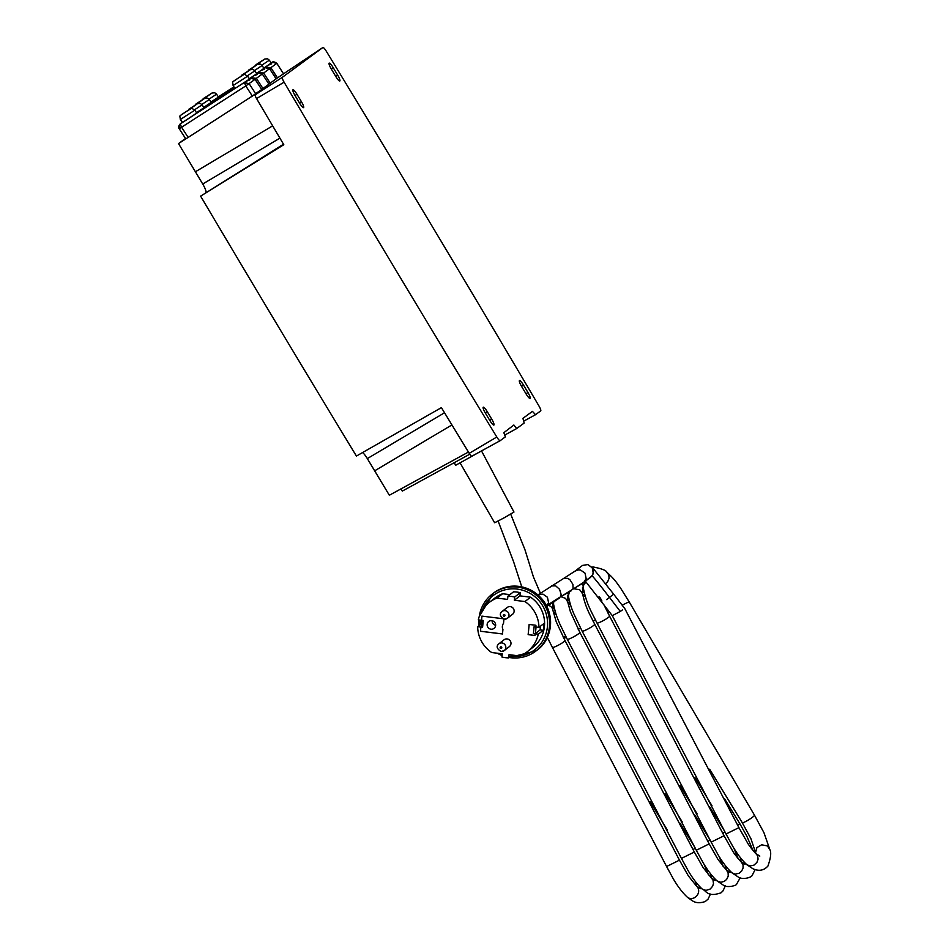 <?xml version="1.0" encoding="UTF-8"?>
<svg xmlns="http://www.w3.org/2000/svg" width="949" height="949" viewBox="0 0 949 949"><rect width="100%" height="100%" fill="white"/><g stroke="black" fill="none" stroke-linecap="round" stroke-linejoin="round"><path stroke-width="1.42" d="M400.703 489.043L402.305 491.084L469.779 454.191M468.438 452.044L389.339 495.248L367.322 458.592A8.778 1.684 59.3 0 0 362.613 452.531M252.351 96.086L245.779 85.92L255.056 79.336L261.699 89.479L250.833 97.059L261.094 90.463L255.198 94.805A4.033 0.771 59.3 0 0 256.562 98.577A5188.029 994.196 59.3 0 0 283.798 144.711L200.607 196.135A5184.517 993.52 59.3 0 0 356.421 456.054L441.415 407.631A5188.029 994.196 59.3 0 0 469.233 453.337A4.033 0.771 59.3 0 0 471.831 456.208A4.033 0.771 59.3 0 0 471.843 456.196L500.111 440.716A5.184 0.996 59.3 0 0 500.159 440.692L505.39 436.848L503.836 432.685L513.872 425.01L516.671 428.557L504.738 435.081M200.607 196.135L283.526 144.236M205.957 192.244A8.778 1.684 59.3 0 0 202.73 184.023L178.531 143.584L185.85 138.851M185.518 138.459L178.531 143.584M516.671 428.557L524.133 423.076L522.935 418.355L532.425 411.368L535.533 414.689L540.728 410.87A5.184 0.996 59.3 0 0 538.973 406.006A5189.179 994.422 59.3 0 0 326.266 51.175A5.35 1.02 59.3 0 0 322.968 47.45L282.327 77.332A5.184 0.996 59.3 0 0 284.095 82.183A5189.179 994.422 59.3 0 0 496.802 437.014A5.184 0.996 59.3 0 0 500.135 440.704L471.831 456.208M322.968 47.45L276.147 78.767M283.36 73.524L276.847 63.334L272.078 62.302L271.153 62.978M255.079 79.253L262.315 74.022L268.935 84.153L261.663 89.42M276.123 78.85L268.899 84.093M269.563 68.601L276.847 63.334C274.581 61.792 272.992 61.448 272.066 62.302L271.117 62.919L272.066 62.302M266.123 67.13L270.892 67.711L277.476 77.877M270.572 63.559L271.675 63.785M270.038 63.797C272.624 63.453 271.995 63.903 268.187 65.161L263.751 68.055M209.065 99.135L216.574 94.165L218.448 97.071L210.975 102.029M276.135 78.862L269.54 68.684M258.875 72.456L263.656 73.037L269.552 68.696L264.83 67.628L263.905 68.304M263.336 68.886L264.439 69.111M262.802 69.123C265.376 68.779 264.759 69.23 260.939 70.487L256.503 73.381M262.327 73.927L263.656 73.037L270.228 83.204M201.829 104.461L209.326 99.491L211.2 102.397L203.727 107.356M251.639 77.782L256.408 78.364L262.98 88.53M256.088 74.212L257.191 74.437M255.554 74.449C258.128 74.105 257.511 74.556 253.691 75.813L249.255 78.708M257.582 72.954L256.621 73.571L257.57 72.954C258.496 72.1 260.085 72.444 262.363 73.986L257.594 72.954L256.669 73.631M268.935 84.153L262.304 74.01M194.581 109.787L202.078 104.817L203.964 107.723L196.479 112.682M185.79 138.898L179.219 128.732L180.239 123.951L181.579 127.249L245.779 85.92L244.427 82.622L249.16 83.69L255.744 93.856M248.84 79.538L249.943 79.763M248.306 79.775C250.892 79.431 250.275 79.882 246.455 81.14L234.972 88.471L233.098 85.564L247.618 76.169C242.719 73.488 246.36 73.595 238.424 77.925C231.307 83.298 232.6 80.143 233.098 85.564M255.067 79.348L250.346 78.281L249.421 78.957M194.842 110.143C189.942 107.474 193.584 107.569 185.648 111.899C178.531 117.273 179.812 114.117 180.322 119.538L194.842 110.143L196.716 113.05L180.025 124.105C178.4 126.241 178.139 127.795 179.219 128.732L181.579 127.249L188.163 137.415L186.099 138.72M180.073 124.07L182.552 122.255L180.322 119.538M250.833 97.059L188.163 137.415M337.654 75.078A6.062 1.163 -120.7 0 1 339.813 80.985A6.062 1.163 -120.7 0 1 335.78 76.466L331.331 69.052A6.062 1.163 -120.7 0 1 329.161 63.12A6.062 1.163 -120.7 0 1 333.206 67.664L337.654 75.078L335.661 76.264M195.423 171.757L272.66 125.849M301.438 101.709A6.062 1.163 -120.7 0 1 303.597 107.617A6.062 1.163 -120.7 0 1 299.564 103.097L295.115 95.683A6.062 1.163 -120.7 0 1 292.956 89.775A6.062 1.163 -120.7 0 1 296.99 94.295L301.438 101.709L299.445 102.895M374.689 470.811L451.926 424.938M489.85 420.526L485.402 413.112A6.062 1.163 -120.7 0 1 483.243 407.204A6.062 1.163 -120.7 0 1 487.288 411.724L491.736 419.15A6.062 1.163 -120.7 0 1 493.883 425.045A6.062 1.163 -120.7 0 1 489.85 420.526M527.952 392.518A6.062 1.163 -120.7 0 1 530.111 398.414A6.062 1.163 -120.7 0 1 526.066 393.894L521.618 386.48A6.062 1.163 -120.7 0 1 519.459 380.573A6.062 1.163 -120.7 0 1 523.504 385.092L527.952 392.518L525.948 393.705M485.924 448.486L455.662 465.283L454.227 462.697M460.218 463.112L494.631 522.769L504.441 517.656L513.978 512.045L481.677 451.226M535.533 414.689L523.646 421.19M236.977 78.945L234.676 80.428M234.664 80.404L237.38 78.648M247.618 76.169L249.492 79.075L180.239 123.951M244.225 73.619L241.924 75.101M241.9 75.078L244.628 73.322M247.357 75.813L254.866 70.843L256.74 73.749L249.326 78.814M254.605 70.487L262.102 65.517L263.988 68.423L256.574 73.488M198.839 102.172L196.538 103.655M196.514 103.631L199.243 101.875M259.148 62.729L256.408 64.449M256.396 64.425L259.113 62.67M261.841 65.161L269.35 60.19L271.224 63.085L263.81 68.162M206.514 96.608L203.774 98.328M203.762 98.305L206.479 96.549M606.601 599.602L613.671 594.169L593.22 568.475L587.728 564.56L582.496 565.438L574.892 571.227L537.253 595.343M600.029 599.234C596.055 590.586 605.735 606.399 600.029 599.234M622.627 609.792L620.29 611.441L609.483 597.396A27.663 0.664 52.4 0 0 592.117 575.865L583.647 582.71L586.162 578.546L585.023 573.16L580.551 570.029L577.882 569.946L574.892 571.227M583.647 582.71L572.674 589.317A54.828 1.72 150.1 0 0 585.035 581.263L592.081 575.865L593.279 573.101L592.2 567.68L587.87 564.596M613.671 594.169L624.857 608.712L738.915 827.635L726.032 833.993L732.889 846.555C734.621 849.391 739.651 858.074 746.816 864.669L749.947 865.986L753.981 865.144L756.899 862.416L758.073 859.189L757.682 855.962L755.997 853.637L759.805 856.105M620.29 611.441L612.295 615.664L726.032 833.993M514.666 597.028A31.139 30.356 -127.8 0 0 507.893 596.186L513.516 591.832A31.139 30.356 52.2 0 1 520.289 592.674L514.666 597.028L514.358 600.243L524.939 601.547A31.139 30.356 -127.8 0 1 538.961 627.372L535.758 626.981L535.924 625.284L529.139 624.442L528.142 634.644L534.928 635.486L535.094 633.778L538.285 634.181A31.139 30.356 -127.8 0 1 527.383 651.643A31.139 30.356 -127.8 0 1 519.625 655.973L509.032 654.668L508.723 657.882A31.139 30.356 -127.8 0 1 501.938 657.04L502.258 653.825L491.665 652.521A31.139 30.356 -127.8 0 1 477.655 626.696L480.858 627.087L480.455 631.251L502.484 633.979L502.923 629.472A6.05 5.908 52.2 0 1 503.528 623.339L503.931 619.128M496.991 598.095A31.139 30.356 -127.8 0 0 489.221 602.437L494.844 598.072A31.139 30.356 52.2 0 1 502.614 593.742L496.991 598.095L507.585 599.4L507.893 596.186M489.221 602.437A31.139 30.356 -127.8 0 0 478.32 619.887L481.558 620.266L481.962 616.126M502.697 618.677L481.926 616.115L481.523 620.29M501.143 651.453A4.33 4.211 -127.8 0 0 504.216 650.611L509.376 646.613A4.33 4.211 -127.8 0 0 510.064 640.611A4.33 4.211 -127.8 0 0 504.073 639.78L498.913 643.778A4.33 4.211 -127.8 0 1 504.892 644.608A4.33 4.211 -127.8 0 1 504.216 650.611L501.06 651.477C496.73 648.772 496.019 646.21 498.913 643.778M504.31 619.139A4.33 4.211 -127.8 0 0 507.371 618.297L512.531 614.3A4.33 4.211 -127.8 0 0 510.301 606.625A4.33 4.211 -127.8 0 0 507.241 607.455L502.068 611.464A4.33 4.211 -127.8 0 1 508.806 613.766A4.33 4.211 -127.8 0 1 507.371 618.297L504.216 619.163C499.886 616.459 499.174 613.896 502.068 611.464M520.289 592.674L519.981 595.877L530.562 597.182A31.139 30.356 52.2 0 1 533.006 647.277L527.383 651.643M502.614 593.742L509.898 594.632M530.562 597.182L524.939 601.547M538.961 627.372L543.967 623.493A31.139 30.356 -127.8 0 1 543.303 630.29L538.285 634.181M508.723 657.882L512.341 655.071M477.655 626.696L481.475 623.73M535.094 633.778L533.421 633.552L535.426 633.529L540.1 629.899L543.303 630.29M533.421 633.552L534.085 626.743L535.758 626.957M540.467 626.21L540.1 629.899M529.174 624.442L528.178 634.62L534.928 635.462M480.858 627.087L482.578 627.277L483.255 620.468L481.558 620.266M480.894 627.064L480.479 631.227L502.484 633.944M491.807 620.67A4.33 4.211 -127.8 0 0 488.059 627.503A4.33 4.211 -127.8 0 0 495.473 623.813A4.33 4.211 -127.8 0 0 491.807 620.67M492.116 620.717A4.33 4.211 -127.8 0 0 495.639 625.261M482.578 627.277L481.167 626.874L481.831 620.302M514.358 600.243L519.981 595.877M282.327 77.332L255.198 94.805M234.178 87.237L211.034 102.136M218.341 96.893L233.928 86.857L218.341 96.893M211.093 102.219L234.237 87.32L211.093 102.219M264.83 67.628L263.869 68.245L264.818 67.628C265.744 66.774 267.333 67.118 269.599 68.66L276.183 78.826M234.486 87.699L203.798 107.462M234.783 88.174L196.55 112.789M203.845 107.545L234.533 87.794L203.845 107.545M196.609 112.872L234.842 88.257L196.609 112.872M250.334 78.281L249.385 78.897L250.334 78.281C251.26 77.427 252.849 77.771 255.115 79.313L261.699 89.479M283.371 73.536L276.8 63.369M331.213 68.85L333.206 67.664M202.73 184.023L279.908 138.139M294.997 95.481L296.99 94.295M367.322 458.592L444.523 412.756M485.283 412.922L487.288 411.724M489.731 420.336L491.736 419.15M521.499 386.279L523.504 385.092M496.802 437.014L469.233 453.337M284.095 82.183L256.562 98.577M242.754 75.208L234.189 80.712L242.754 75.208M189.978 109.182L181.413 114.699L189.978 109.182M250.002 69.882L241.437 75.386L250.002 69.882M197.226 103.856L188.661 109.372L197.226 103.856M257.25 64.556L248.685 70.06L257.25 64.556M204.462 98.53L195.909 104.046L204.462 98.53M264.486 59.229L255.922 64.734L264.486 59.229M211.71 93.204L203.145 98.72L211.71 93.204M590.254 577.644L592.864 574.56L593.327 570.302L592.247 567.68L587.929 564.608M546.731 606.197L548.569 602.627L547.431 597.241L542.947 594.121L537.917 594.893M571.357 590.729L560.527 596.814A57.604 1.803 -29.9 0 0 547.431 605.355L546.612 605.984M563.777 578.451L567.787 578.344L569.922 579.709L572.911 584.37L573.089 588.214L572.674 589.317L560.527 596.814L561.12 594.442L559.578 589.305L555.639 585.841L551.618 585.936M679.959 823.151L695.024 847.706A7.177 0.902 148.3 0 1 693.15 849.675M563.362 637.467A7.177 0.617 -29.2 0 1 565.64 636.245M566.173 637.265A7.177 0.617 -29.2 0 1 565.118 637.894M696.281 882.7A7.177 6.169 170.5 0 0 696.258 884.551A7.177 6.169 170.5 0 0 696.269 884.61L695.593 881.823M696.602 886.212L688.322 875.82L679.448 860.162L666.578 866.52L673.434 879.094C675.166 881.918 680.196 890.601 687.349 897.196A7.177 6.335 -50.2 0 0 687.408 897.244A7.177 6.335 -50.2 0 0 694.514 897.671L694.692 897.564A7.177 6.335 -50.2 0 0 696.602 886.212A7.177 6.335 -50.2 0 0 696.542 886.164L700.338 888.632M666.578 866.52L552.377 647.372A7.177 0.973 -28.8 0 0 558.19 645.284A7.177 0.973 -28.8 0 0 564.963 640.456L556.244 621.797L552.899 610.219A7.177 6.145 -7.7 0 0 552.887 610.16L552.793 603.884M548.19 605.26A7.177 6.145 -7.7 0 1 552.887 610.16M554.441 608.665L552.603 607.384M580.503 628.119A7.177 0.617 150.8 0 0 578.226 629.341M694.822 815.025L709.888 839.568A7.177 0.902 148.3 0 1 708.013 841.549M711.145 874.575L711.133 876.485M711.465 878.074L703.185 867.683L694.312 852.036L681.441 858.394L688.298 870.957C690.03 873.792 695.059 882.463 702.224 889.071L705.973 890.411L710.172 889.047L712.616 886.283L713.482 883.519L712.996 880.126L711.406 878.027L715.202 880.494M681.441 858.394L567.241 639.235A7.177 0.973 -28.8 0 0 573.706 636.803A7.177 0.973 -28.8 0 0 579.827 632.319L570.396 611.725L567.763 602.093L567.656 595.758M561.417 596.874L565.568 598.368L567.763 602.022M553.54 604.015L553.741 601.642M569.305 600.539L567.466 599.258M595.367 619.982A7.177 0.617 150.8 0 0 593.089 621.204M709.686 806.887L724.751 831.443A7.177 0.902 148.3 0 1 722.877 833.412M726.009 866.437L725.997 868.347L725.321 865.559M726.329 869.948L718.049 859.557L709.176 843.898L696.305 850.257L703.162 862.819C704.893 865.654 709.923 874.337 717.088 880.933L720.837 882.285L724.241 881.407L726.661 879.391L728.239 876.093L728.097 872.629L726.27 869.901L730.066 872.368M696.305 850.257L582.105 631.097A7.177 0.973 -28.8 0 0 589.222 628.309A7.177 0.973 -28.8 0 0 594.691 624.193C589.329 613.374 585.853 608.262 582.627 593.955L582.52 587.621M574.406 588.843L579.732 589.768L582.627 593.896M568.404 595.889L569.353 591.974M584.169 592.401L582.33 591.12M609.614 612.176A7.177 0.617 150.8 0 0 607.953 613.066M724.55 798.761L739.615 823.305A7.177 0.902 148.3 0 1 737.753 825.286M740.872 858.311L740.861 860.209L740.196 857.433M741.193 861.811C742.023 863.317 734.277 854.112 732.818 851.277L724.051 835.772L711.169 842.131L718.025 854.693C719.757 857.528 724.787 866.2 731.952 872.795L735.107 874.124L739.117 873.27L741.596 871.158L743.079 868.05L743.043 864.776L741.133 861.763L744.929 864.231M711.169 842.131L596.98 622.971A7.177 0.973 -28.8 0 0 604.727 619.816A7.177 0.973 -28.8 0 0 609.555 616.055L603.908 604.774M582.84 583.303L583.267 587.728L583.718 584.726L586.031 582.01M622.212 605.284A7.177 0.617 150.8 0 1 629.282 602.046L620.29 587.645C616.874 583.184 615.533 580.053 606.909 572.342L608.772 574.892L609.092 578.261L607.74 581.583L605.545 583.706M629.282 602.046L754.479 815.179A7.177 0.902 148.3 0 1 751.596 817.896A7.177 0.902 148.3 0 1 745.214 821.763A7.177 0.902 148.3 0 1 742.272 822.712L750.908 838.667L755.938 853.578M746.863 864.705L752.937 868.762C758.915 871.443 763.921 870.541 767.931 866.046C770.778 857.896 771.43 852.451 769.888 849.699L767.385 845.915L761.632 844.8L756.899 847.611L755.712 852.024M500.87 648.523A0.866 0.842 -127.8 0 0 501.724 647.337A0.866 0.842 -127.8 0 0 500.265 647.159A0.866 0.842 -127.8 0 0 500.87 648.523M504.026 616.209A0.866 0.842 -127.8 0 0 504.892 615.023A0.866 0.842 -127.8 0 0 503.421 614.833A0.866 0.842 -127.8 0 0 504.026 616.209M537.241 650.018L537.241 650.018A35.896 34.994 -127.8 0 0 542.899 600.207A35.896 34.994 -127.8 0 0 493.243 593.291L493.243 593.291C510.206 582.105 526.47 584.038 542.045 599.092C555.96 615.486 551.571 640.041 537.241 650.018L536.232 650.8A35.896 34.994 -127.8 0 0 541.879 600.99A35.896 34.994 -127.8 0 0 492.234 594.074A35.896 34.994 -127.8 0 0 479.269 616.459M478.937 619.97A35.896 34.994 -127.8 0 0 479.115 625.557M497.288 653.22A35.896 34.994 -127.8 0 0 502.092 655.522M509.21 657.503A35.896 34.994 -127.8 0 0 536.232 650.8L509.186 657.527M480.336 620.136A34.164 33.31 -127.8 0 0 480.408 624.561M501.262 653.707A34.164 33.31 -127.8 0 0 502.235 654.11M510.776 656.281A34.164 33.31 -127.8 0 0 546.98 629.756A34.164 33.31 -127.8 0 0 523.184 590.373A34.164 33.31 -127.8 0 0 482.59 609.626M536.055 627.016L535.426 633.529M254.866 70.843L253.051 69.431L250.299 69.68L240.144 76.81M202.078 104.817L200.275 103.417L197.522 103.655L187.368 110.796M262.102 65.517L260.287 64.105L257.535 64.354L247.392 71.483M209.326 99.491L207.511 98.091L204.759 98.328L194.616 105.458M269.35 60.19L267.535 58.779L264.783 59.028L254.629 66.157M216.574 94.165L214.759 92.765L212.007 93.002L201.852 100.131M612.295 615.664L585.462 581.31M559.21 598.226L546.078 606.779M650.195 801.751L667.384 830.114M498.13 521.072L513.646 561.891L521.772 586.862M556.351 615.059L553.006 610.919M540.349 593.137L533.421 576.921L524.939 549.673L510.692 514.121M704.111 864.373L708.464 874.942M696.258 884.551L696.483 886.105M710.481 894.065L708.037 899.154L705.237 901.55C694.763 905.014 691.287 899.332 691.026 899.901L687.408 897.244M679.448 860.162L564.963 640.456M552.377 647.372L547.312 637.396M567.739 601.88L570.681 605.343M553.552 608.107L554.501 608.902M665.059 793.613L682.248 821.988M718.974 856.247L723.328 866.805M710.457 873.697L711.121 876.449M711.121 876.413L711.347 877.979M725.344 885.927L722.924 890.981L720.991 892.831C707.112 897.588 706.436 890.601 702.272 889.106M694.312 852.036L579.827 632.319M567.241 639.235L559.696 623.73C557.715 618.44 555.96 616.126 553.528 603.955M553.54 603.991L553.291 601.939M582.603 593.754L585.557 597.206M568.415 599.97L569.364 600.776M679.923 785.487L697.112 813.851M733.838 848.109L738.192 858.679M725.985 868.288L726.21 869.842M740.208 877.789L736.697 884.005C737.065 885.559 726.614 888.288 723.102 884.978L717.136 880.969M709.176 843.898L594.691 624.193M582.105 631.097L573.611 613.315C572.294 609.744 570.266 605.877 568.392 595.83L568.06 592.769M583.279 591.844L584.228 592.639M694.787 777.35L711.987 805.725M739.615 823.305L746.685 835.879L753.055 850.541M740.849 860.15L741.074 861.716M755.084 869.664L752.355 875.085C751.537 877.92 741.608 880.008 738.014 876.864L731.999 872.843M724.051 835.772L609.555 616.055M596.98 622.971C590.658 610.171 586.612 604.145 583.255 587.692M592.034 567.17L593.208 566.98C601.749 568.653 606.328 570.444 606.957 572.377M709.65 769.212L742.272 822.712M754.479 815.179L763.957 832.7L769.876 849.652M756.056 853.685C756.887 855.179 749.141 845.986 747.682 843.139L738.915 827.635M479.233 616.565L493.243 593.291M478.913 619.958L479.091 625.581M497.193 653.209L502.092 655.557M481.167 626.874L481.807 620.29"/></g></svg>
